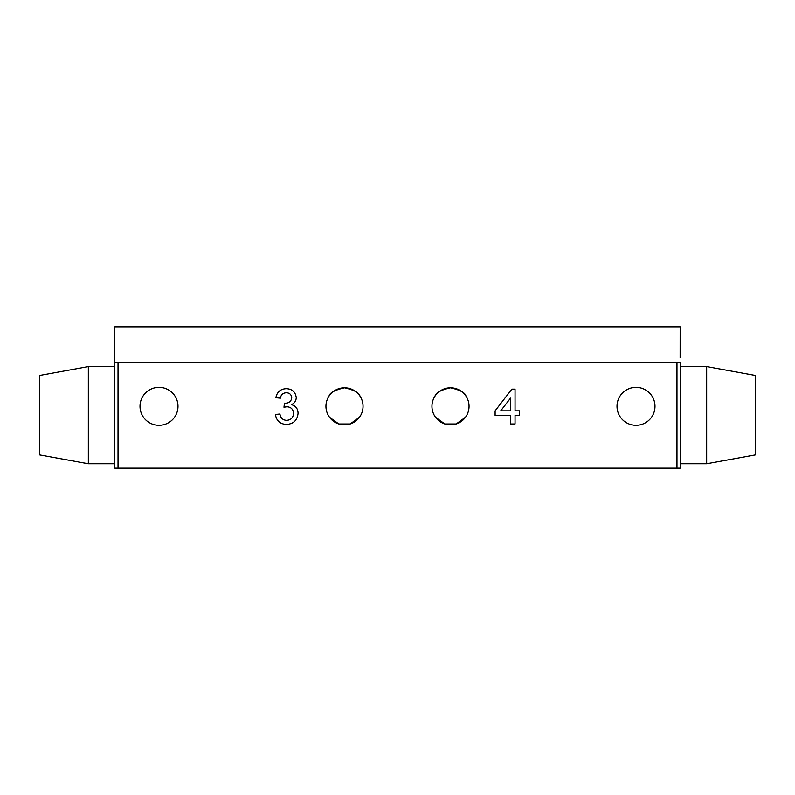 <?xml version="1.0" encoding="UTF-8"?>
<svg xmlns="http://www.w3.org/2000/svg" width="795" height="795" viewBox="0 0 795 795"><rect width="100%" height="100%" fill="white"/><g stroke="black" fill="none" stroke-linecap="round" stroke-linejoin="round"><path stroke-width="1.19" d="M329.488 417.226L338.839 424.003L329.488 417.226M350.158 424.003L359.519 417.226L350.158 424.003L338.849 424.003M435.799 417.653L444.842 424.003L435.481 417.226M456.161 424.003L465.512 417.226L456.151 424.003L444.842 424.003M465.959 396.079C465.224 392.74 460.086 389.977 450.546 387.781C440.947 389.957 435.779 392.72 435.044 396.079C435.779 392.74 440.917 389.977 450.487 387.781C460.057 389.957 465.214 392.73 465.959 396.079M469.05 406.334A18.553 18.553 0 0 0 450.497 387.781A18.553 18.553 0 0 0 431.953 406.334A18.553 18.553 0 0 0 450.497 424.888A18.553 18.553 0 0 0 469.05 406.334M359.956 396.079C359.231 392.74 354.093 389.977 344.543 387.781C334.953 389.957 329.786 392.72 329.041 396.079C329.776 392.74 334.924 389.977 344.483 387.781C354.063 389.957 359.221 392.73 359.956 396.079M363.047 406.334A18.553 18.553 0 0 0 344.503 387.781A18.553 18.553 0 0 0 325.95 406.334A18.553 18.553 0 0 0 344.503 424.888A18.553 18.553 0 0 0 363.047 406.334M654.991 406.334A18.991 18.991 0 0 0 636 387.344A18.991 18.991 0 0 0 617.009 406.334A18.991 18.991 0 0 0 636 425.325A18.991 18.991 0 0 0 654.991 406.334M177.991 406.334A18.991 18.991 0 0 0 159 387.344A18.991 18.991 0 0 0 140.009 406.334A18.991 18.991 0 0 0 159 425.325A18.991 18.991 0 0 0 177.991 406.334M680.132 357.75L680.162 326.834L114.838 326.834L114.838 468.166L676.972 468.166L676.972 362.162L118.028 362.162L118.028 468.166M676.972 362.162L680.162 362.162L680.162 468.166L676.972 468.166M298.065 413.37C297.34 420.326 293.454 424.023 286.409 424.451C280.069 424.093 276.402 420.764 275.418 414.483L279.949 414.036C280.526 417.981 282.742 420.098 286.578 420.376C290.92 420.058 293.246 417.713 293.534 413.33C293.226 409.236 291.01 407.05 286.916 406.762L283.984 407.239L284.451 403.164L285.097 403.214C288.983 403.224 291.189 401.425 291.725 397.798C291.407 394.578 289.618 392.899 286.349 392.74C282.931 392.949 280.953 394.767 280.406 398.176L275.875 397.729C276.998 392.015 280.436 388.993 286.21 388.666C292.133 388.904 295.482 391.905 296.257 397.649C296.088 400.948 294.478 403.284 291.437 404.655C295.78 405.907 297.996 408.809 298.065 413.37M515.051 415.397L515.051 424.003L510.519 424.003L510.519 415.397L495.116 415.397L495.116 410.866L511.881 389.123L515.051 389.123L515.051 410.866L519.582 410.866L519.582 415.397L515.051 415.397M118.028 362.162L114.838 362.162M500.711 410.866L510.519 410.866L510.519 398.136L500.711 410.866M88.334 366.584L39.75 375.419L39.75 454.919L88.334 463.753L88.334 366.584L114.838 366.584M706.666 463.753L755.25 454.919L755.25 375.419L706.666 366.584L680.162 366.584L706.666 366.584L706.666 463.753L680.162 463.753M114.838 463.753L88.334 463.753L114.838 463.753M39.75 454.919L88.334 463.753M755.25 375.419L706.666 366.584"/></g></svg>
